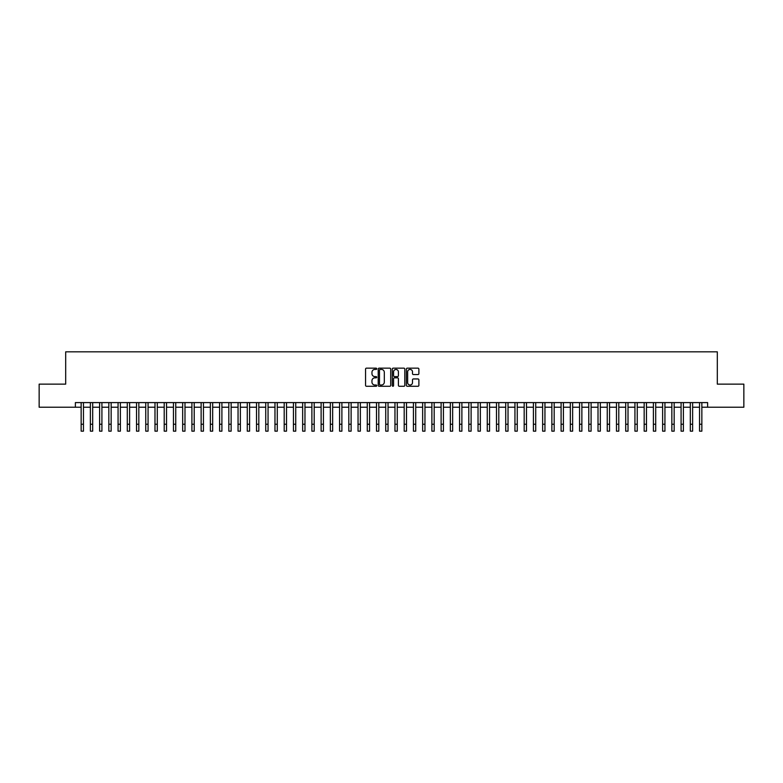 <?xml version="1.0" encoding="UTF-8"?>
<svg xmlns="http://www.w3.org/2000/svg" width="783" height="783" viewBox="0 0 783 783"><rect width="100%" height="100%" fill="white"/><g stroke="black" fill="none" stroke-linecap="round" stroke-linejoin="round"><path stroke-width="1.17" d="M376.731 368.793A0.636 0.636 0 0 0 376.094 368.157L366.473 368.157A0.91 0.91 0 0 0 365.563 369.067L365.563 385.373A0.91 0.91 0 0 0 366.473 386.273L376.094 386.273A0.636 0.636 0 0 0 376.731 385.647A0.636 0.636 0 0 0 376.094 385.011L374.851 385.011A2.897 2.897 0 0 1 371.954 382.114L371.954 380.753A2.897 2.897 0 0 1 374.851 377.846L376.094 377.846A0.636 0.636 0 0 0 376.731 377.22A0.636 0.636 0 0 0 376.094 376.584L374.851 376.584A2.897 2.897 0 0 1 371.954 373.687L371.954 372.326A2.897 2.897 0 0 1 374.851 369.429L376.094 369.429A0.636 0.636 0 0 0 376.731 368.793M417.975 374.548A0.91 0.91 0 0 0 418.885 373.638L418.885 369.067A0.91 0.91 0 0 0 417.975 368.157L407.287 368.157A0.91 0.91 0 0 0 406.377 369.067L406.377 385.373A0.91 0.91 0 0 0 407.287 386.273L417.975 386.273A0.91 0.91 0 0 0 418.885 385.373L418.885 379.843A0.91 0.91 0 0 0 417.975 378.943L413.404 378.943A0.91 0.91 0 0 0 412.494 379.843L412.494 382.584A2.427 2.427 0 0 1 410.077 385.011A2.427 2.427 0 0 1 407.649 382.584L407.649 371.847A2.427 2.427 0 0 1 410.077 369.429A2.427 2.427 0 0 1 412.494 371.847L412.494 373.638A0.91 0.91 0 0 0 413.404 374.548L417.975 374.548M75.374 407.219L39.15 407.219L39.15 384.14L65.684 384.14L65.684 351.831L717.316 351.831L717.316 384.14L743.85 384.14L743.85 407.219L707.626 407.219L707.626 402.599L75.374 402.599L75.374 407.219L81.148 407.219M390.707 369.067A0.91 0.91 0 0 0 389.797 368.157L379.109 368.157A0.91 0.91 0 0 0 378.209 369.067L378.209 385.373A0.91 0.91 0 0 0 379.109 386.273L389.797 386.273A0.91 0.91 0 0 0 390.707 385.373L390.707 369.067M393.203 368.157L403.891 368.157A0.91 0.91 0 0 1 404.791 369.067L404.791 385.373A0.91 0.91 0 0 1 403.891 386.273L399.31 386.273A0.91 0.91 0 0 1 398.41 385.373L398.41 378.757A0.91 0.91 0 0 0 397.5 377.846L394.466 377.846A0.91 0.91 0 0 0 393.565 378.757L393.565 385.647A0.636 0.636 0 0 1 392.929 386.273A0.636 0.636 0 0 1 392.293 385.647L392.293 369.067A0.91 0.91 0 0 1 393.203 368.157M83.458 407.219L90.378 407.219M92.688 407.219L99.607 407.219M101.917 407.219L108.837 407.219M111.147 407.219L118.067 407.219M120.376 407.219L127.296 407.219M129.606 407.219L136.526 407.219M138.836 407.219L145.755 407.219M148.065 407.219L154.985 407.219M157.295 407.219L164.215 407.219M166.525 407.219L173.444 407.219M175.754 407.219L182.674 407.219M184.984 407.219L191.904 407.219M194.213 407.219L201.133 407.219M203.443 407.219L210.363 407.219M212.673 407.219L219.592 407.219M221.902 407.219L228.822 407.219M231.132 407.219L238.052 407.219M240.361 407.219L247.281 407.219M249.591 407.219L256.511 407.219M258.821 407.219L265.74 407.219M268.05 407.219L274.97 407.219M277.28 407.219L284.2 407.219M286.509 407.219L293.429 407.219M295.739 407.219L302.659 407.219M304.969 407.219L311.888 407.219M314.198 407.219L321.118 407.219M323.428 407.219L330.348 407.219M332.658 407.219L339.577 407.219M341.887 407.219L348.817 407.219M351.117 407.219L358.046 407.219M360.346 407.219L367.276 407.219M369.576 407.219L376.506 407.219M378.806 407.219L385.735 407.219M388.035 407.219L394.965 407.219M397.265 407.219L404.194 407.219M406.494 407.219L413.424 407.219M415.724 407.219L422.654 407.219M424.954 407.219L431.883 407.219M434.183 407.219L441.113 407.219M443.423 407.219L450.342 407.219M452.652 407.219L459.572 407.219M461.882 407.219L468.802 407.219M471.112 407.219L478.031 407.219M480.341 407.219L487.261 407.219M489.571 407.219L496.491 407.219M498.8 407.219L505.72 407.219M508.03 407.219L514.95 407.219M517.26 407.219L524.179 407.219M526.489 407.219L533.409 407.219M535.719 407.219L542.639 407.219M544.948 407.219L551.868 407.219M554.178 407.219L561.098 407.219M563.408 407.219L570.327 407.219M572.637 407.219L579.557 407.219M581.867 407.219L588.787 407.219M591.096 407.219L598.016 407.219M600.326 407.219L607.246 407.219M609.556 407.219L616.475 407.219M618.785 407.219L625.705 407.219M628.015 407.219L634.935 407.219M637.245 407.219L644.164 407.219M646.474 407.219L653.394 407.219M655.704 407.219L662.624 407.219M664.933 407.219L671.853 407.219M674.163 407.219L681.083 407.219M683.393 407.219L690.312 407.219M692.622 407.219L699.542 407.219M701.852 407.219L707.626 407.219M380.107 369.429A0.636 0.636 0 0 0 379.471 370.056L379.471 384.375A0.636 0.636 0 0 0 380.107 385.011L381.419 385.011A2.897 2.897 0 0 0 384.316 382.114L384.316 372.326A2.897 2.897 0 0 0 381.419 369.429L380.107 369.429M398.41 371.896A2.427 2.427 0 0 0 395.983 369.468A2.427 2.427 0 0 0 393.565 371.896L393.565 375.674A0.91 0.91 0 0 0 394.466 376.584L397.5 376.584A0.91 0.91 0 0 0 398.41 375.674L398.41 371.896M81.148 424.239L83.458 424.239L83.458 431.169L81.148 431.169L81.148 402.599M83.458 424.239L83.458 402.599M90.378 424.239L92.688 424.239L92.688 431.169L90.378 431.169L90.378 402.599M92.688 424.239L92.688 402.599M99.607 424.239L101.917 424.239L101.917 431.169L99.607 431.169L99.607 402.599M101.917 424.239L101.917 402.599M108.837 424.239L111.147 424.239L111.147 431.169L108.837 431.169L108.837 402.599M111.147 424.239L111.147 402.599M118.067 424.239L120.376 424.239L120.376 431.169L118.067 431.169L118.067 402.599M120.376 424.239L120.376 402.599M127.296 424.239L129.606 424.239L129.606 431.169L127.296 431.169L127.296 402.599M129.606 424.239L129.606 402.599M136.526 424.239L138.836 424.239L138.836 431.169L136.526 431.169L136.526 402.599M138.836 424.239L138.836 402.599M145.755 424.239L148.065 424.239L148.065 431.169L145.755 431.169L145.755 402.599M148.065 424.239L148.065 402.599M154.985 424.239L157.295 424.239L157.295 431.169L154.985 431.169L154.985 402.599M157.295 424.239L157.295 402.599M164.215 424.239L166.525 424.239L166.525 431.169L164.215 431.169L164.215 402.599M166.525 424.239L166.525 402.599M173.444 424.239L175.754 424.239L175.754 431.169L173.444 431.169L173.444 402.599M175.754 424.239L175.754 402.599M182.674 424.239L184.984 424.239L184.984 431.169L182.674 431.169L182.674 402.599M184.984 424.239L184.984 402.599M191.904 424.239L194.213 424.239L194.213 431.169L191.904 431.169L191.904 402.599M194.213 424.239L194.213 402.599M201.133 424.239L203.443 424.239L203.443 431.169L201.133 431.169L201.133 402.599M203.443 424.239L203.443 402.599M210.363 424.239L212.673 424.239L212.673 431.169L210.363 431.169L210.363 402.599M212.673 424.239L212.673 402.599M219.592 424.239L221.902 424.239L221.902 431.169L219.592 431.169L219.592 402.599M221.902 424.239L221.902 402.599M228.822 424.239L231.132 424.239L231.132 431.169L228.822 431.169L228.822 402.599M231.132 424.239L231.132 402.599M238.052 424.239L240.361 424.239L240.361 431.169L238.052 431.169L238.052 402.599M240.361 424.239L240.361 402.599M247.281 424.239L249.591 424.239L249.591 431.169L247.281 431.169L247.281 402.599M249.591 424.239L249.591 402.599M256.511 424.239L258.821 424.239L258.821 431.169L256.511 431.169L256.511 402.599M258.821 424.239L258.821 402.599M265.74 424.239L268.05 424.239L268.05 431.169L265.74 431.169L265.74 402.599M268.05 424.239L268.05 402.599M274.97 424.239L277.28 424.239L277.28 431.169L274.97 431.169L274.97 402.599M277.28 424.239L277.28 402.599M284.2 424.239L286.509 424.239L286.509 431.169L284.2 431.169L284.2 402.599M286.509 424.239L286.509 402.599M293.429 424.239L295.739 424.239L295.739 431.169L293.429 431.169L293.429 402.599M295.739 424.239L295.739 402.599M302.659 424.239L304.969 424.239L304.969 431.169L302.659 431.169L302.659 402.599M304.969 424.239L304.969 402.599M311.888 424.239L314.198 424.239L314.198 431.169L311.888 431.169L311.888 402.599M314.198 424.239L314.198 402.599M321.118 424.239L323.428 424.239L323.428 431.169L321.118 431.169L321.118 402.599M323.428 424.239L323.428 402.599M330.348 424.239L332.658 424.239L332.658 431.169L330.348 431.169L330.348 402.599M332.658 424.239L332.658 402.599M339.577 424.239L341.887 424.239L341.887 431.169L339.577 431.169L339.577 402.599M341.887 424.239L341.887 402.599M348.817 424.239L351.117 424.239L351.117 431.169L348.817 431.169L348.817 402.599M351.117 424.239L351.117 402.599M358.046 424.239L360.346 424.239L360.346 431.169L358.046 431.169L358.046 402.599M360.346 424.239L360.346 402.599M367.276 424.239L369.576 424.239L369.576 431.169L367.276 431.169L367.276 402.599M369.576 424.239L369.576 402.599M376.506 424.239L378.806 424.239L378.806 431.169L376.506 431.169L376.506 402.599M378.806 424.239L378.806 402.599M385.735 424.239L388.035 424.239L388.035 431.169L385.735 431.169L385.735 402.599M388.035 424.239L388.035 402.599M394.965 424.239L397.265 424.239L397.265 431.169L394.965 431.169L394.965 402.599M397.265 424.239L397.265 402.599M404.194 424.239L406.494 424.239L406.494 431.169L404.194 431.169L404.194 402.599M406.494 424.239L406.494 402.599M413.424 424.239L415.724 424.239L415.724 431.169L413.424 431.169L413.424 402.599M415.724 424.239L415.724 402.599M422.654 424.239L424.954 424.239L424.954 431.169L422.654 431.169L422.654 402.599M424.954 424.239L424.954 402.599M431.883 424.239L434.183 424.239L434.183 431.169L431.883 431.169L431.883 402.599M434.183 424.239L434.183 402.599M441.113 424.239L443.423 424.239L443.423 431.169L441.113 431.169L441.113 402.599M443.423 424.239L443.423 402.599M450.342 424.239L452.652 424.239L452.652 431.169L450.342 431.169L450.342 402.599M452.652 424.239L452.652 402.599M459.572 424.239L461.882 424.239L461.882 431.169L459.572 431.169L459.572 402.599M461.882 424.239L461.882 402.599M468.802 424.239L471.112 424.239L471.112 431.169L468.802 431.169L468.802 402.599M471.112 424.239L471.112 402.599M478.031 424.239L480.341 424.239L480.341 431.169L478.031 431.169L478.031 402.599M480.341 424.239L480.341 402.599M487.261 424.239L489.571 424.239L489.571 431.169L487.261 431.169L487.261 402.599M489.571 424.239L489.571 402.599M496.491 424.239L498.8 424.239L498.8 431.169L496.491 431.169L496.491 402.599M498.8 424.239L498.8 402.599M505.72 424.239L508.03 424.239L508.03 431.169L505.72 431.169L505.72 402.599M508.03 424.239L508.03 402.599M514.95 424.239L517.26 424.239L517.26 431.169L514.95 431.169L514.95 402.599M517.26 424.239L517.26 402.599M524.179 424.239L526.489 424.239L526.489 431.169L524.179 431.169L524.179 402.599M526.489 424.239L526.489 402.599M533.409 424.239L535.719 424.239L535.719 431.169L533.409 431.169L533.409 402.599M535.719 424.239L535.719 402.599M542.639 424.239L544.948 424.239L544.948 431.169L542.639 431.169L542.639 402.599M544.948 424.239L544.948 402.599M551.868 424.239L554.178 424.239L554.178 431.169L551.868 431.169L551.868 402.599M554.178 424.239L554.178 402.599M561.098 424.239L563.408 424.239L563.408 431.169L561.098 431.169L561.098 402.599M563.408 424.239L563.408 402.599M570.327 424.239L572.637 424.239L572.637 431.169L570.327 431.169L570.327 402.599M572.637 424.239L572.637 402.599M579.557 424.239L581.867 424.239L581.867 431.169L579.557 431.169L579.557 402.599M581.867 424.239L581.867 402.599M588.787 424.239L591.096 424.239L591.096 431.169L588.787 431.169L588.787 402.599M591.096 424.239L591.096 402.599M598.016 424.239L600.326 424.239L600.326 431.169L598.016 431.169L598.016 402.599M600.326 424.239L600.326 402.599M607.246 424.239L609.556 424.239L609.556 431.169L607.246 431.169L607.246 402.599M609.556 424.239L609.556 402.599M616.475 424.239L618.785 424.239L618.785 431.169L616.475 431.169L616.475 402.599M618.785 424.239L618.785 402.599M625.705 424.239L628.015 424.239L628.015 431.169L625.705 431.169L625.705 402.599M628.015 424.239L628.015 402.599M634.935 424.239L637.245 424.239L637.245 431.169L634.935 431.169L634.935 402.599M637.245 424.239L637.245 402.599M644.164 424.239L646.474 424.239L646.474 431.169L644.164 431.169L644.164 402.599M646.474 424.239L646.474 402.599M653.394 424.239L655.704 424.239L655.704 431.169L653.394 431.169L653.394 402.599M655.704 424.239L655.704 402.599M662.624 424.239L664.933 424.239L664.933 431.169L662.624 431.169L662.624 402.599M664.933 424.239L664.933 402.599M671.853 424.239L674.163 424.239L674.163 431.169L671.853 431.169L671.853 402.599M674.163 424.239L674.163 402.599M681.083 424.239L683.393 424.239L683.393 431.169L681.083 431.169L681.083 402.599M683.393 424.239L683.393 402.599M690.312 424.239L692.622 424.239L692.622 431.169L690.312 431.169L690.312 402.599M692.622 424.239L692.622 402.599M699.542 424.239L701.852 424.239L701.852 431.169L699.542 431.169L699.542 402.599M701.852 424.239L701.852 402.599"/></g></svg>
